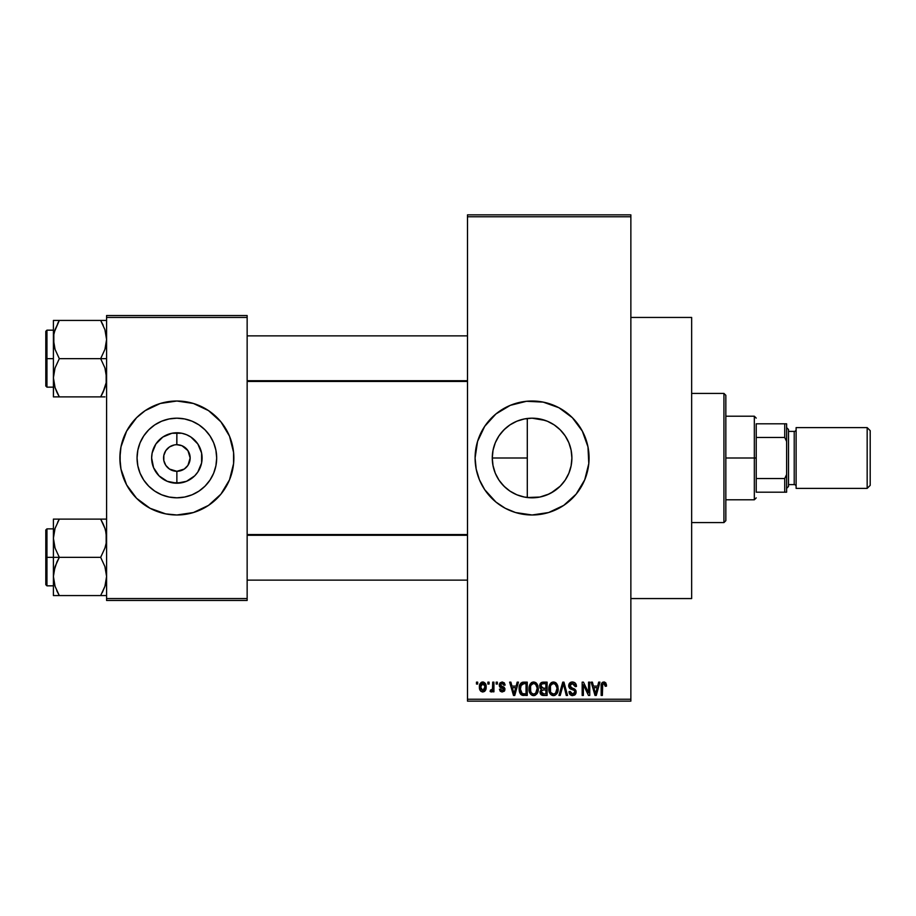 <?xml version="1.0" encoding="UTF-8"?>
<svg xmlns="http://www.w3.org/2000/svg" width="916" height="916" viewBox="0 0 916 916"><rect width="100%" height="100%" fill="white"/><g stroke="black" fill="none" stroke-linecap="round" stroke-linejoin="round"><path stroke-width="1.37" d="M165.83 465.42L163.827 460.599L163.827 455.401L165.807 450.615L169.483 446.939L174.269 444.958L171.784 445.714M167.468 467.4L165.807 465.385L169.483 469.061L176.868 471.293L176.868 483.224A25.224 25.224 0 0 1 151.644 458A25.224 25.224 0 0 1 176.868 432.776L176.754 444.707M545.364 495.533L539.879 497.045L527.295 497.525L532.082 497.812A39.812 39.812 0 0 1 492.27 458A39.812 39.812 0 0 1 532.082 418.188L524.444 418.921M511.643 492.167L516.784 494.755M516.945 494.823L522.589 496.667M500.102 481.724L504.842 487.037L510.006 491.136M492.991 465.546L492.27 457.966L492.957 450.638L492.27 457.966L492.934 465.259L495.247 473.103M495.361 473.389L496.243 475.335M496.232 440.676L495.361 442.611M510.006 424.864L504.842 428.963L500.125 434.264M524.192 418.978L516.933 421.177M516.796 421.234L515.284 421.91M532.013 401.013A56.987 56.987 0 0 0 526.563 401.277M526.437 401.3A56.987 56.987 0 0 0 521.021 402.101M520.906 402.124A56.987 56.987 0 0 0 484.747 426.272M484.656 426.398A56.987 56.987 0 0 0 481.85 431.093M477.545 441.455A56.987 56.987 0 0 0 475.095 457.977L477.545 441.455L484.701 426.341L495.934 413.952L510.269 405.353L526.494 401.288L543.199 402.113L558.943 407.746L572.374 417.707L582.336 431.138L587.969 446.882L588.793 463.588L584.729 479.812L576.13 494.148L563.741 505.38L548.627 512.536L532.082 514.987A56.987 56.987 0 0 1 475.095 458A56.987 56.987 0 0 1 532.082 401.013A56.987 56.987 0 0 1 589.068 458A56.987 56.987 0 0 1 532.082 514.987L515.536 512.536L505.22 508.254L495.934 502.048L484.701 489.659L479.434 479.812L476.194 469.118A56.987 56.987 0 0 0 481.805 484.816M481.85 484.908A56.987 56.987 0 0 0 484.656 489.602M484.747 489.728A56.987 56.987 0 0 0 520.906 513.876M521.021 513.899A56.987 56.987 0 0 0 526.437 514.7M526.563 514.723A56.987 56.987 0 0 0 532.013 514.987M630.861 598.56L691.649 598.56L691.649 317.44L630.861 317.44L691.649 317.44L691.649 598.56L630.861 598.56M178.746 444.832L181.952 445.714L176.868 444.707A13.293 13.293 0 0 0 163.575 458A13.293 13.293 0 0 0 176.868 471.293A13.293 13.293 0 0 1 163.575 458A13.293 13.293 0 0 1 176.868 444.707L178.609 444.821M169.483 469.061L174.99 471.168M175.769 471.248L176.983 471.293M165.224 464.423L165.807 465.385M165.807 450.615L165.224 451.577M176.868 497.812A39.812 39.812 0 0 1 137.056 458A39.812 39.812 0 0 1 176.868 418.188L184.631 418.955L192.108 421.211L198.99 424.898L205.024 429.844L209.97 435.879L213.657 442.76L215.913 450.237L216.68 458L215.913 465.763L213.657 473.24L209.97 480.121L205.024 486.156L198.99 491.102L192.108 494.789L184.631 497.045L176.868 497.812L169.105 497.045L161.628 494.789L154.747 491.102L148.713 486.156L143.766 480.121L140.079 473.24L137.824 465.763L137.056 458L137.824 450.237L140.079 442.76L143.766 435.879L148.713 429.844L154.747 424.898L161.628 421.211L169.105 418.955L176.868 418.188A39.812 39.812 0 0 1 216.68 458A39.812 39.812 0 0 1 176.868 497.812M160.254 403.487A56.987 56.987 0 0 0 120.981 446.871L126.614 431.138L136.576 417.707L145.209 410.62L160.323 403.464L176.868 401.013L193.413 403.464L208.527 410.62L220.916 421.852L229.515 436.188L233.58 452.412L233.58 463.588L229.515 479.812L220.916 494.148L208.527 505.38L193.413 512.536L176.868 514.987A56.987 56.987 0 0 1 119.882 458A56.987 56.987 0 0 1 176.868 401.013A56.987 56.987 0 0 0 165.785 402.101M165.716 402.113A56.987 56.987 0 0 0 160.392 403.441M119.882 458.057A56.987 56.987 0 0 0 120.969 469.106L119.882 458L120.981 446.882A56.987 56.987 0 0 0 119.882 457.943M160.392 512.559A56.987 56.987 0 0 0 165.716 513.887L150.006 508.254L136.576 498.293L126.614 484.862L120.981 469.118A56.987 56.987 0 0 0 160.254 512.513M189.91 460.599L190.162 458L187.929 465.385L184.253 469.061L176.868 471.293L183.166 469.713M188.513 451.577L186.269 448.6L181.952 445.714L187.929 450.615L190.162 458M467.492 216.76L467.492 699.24L630.861 699.24L630.861 216.76L467.492 216.76L467.492 214.859L630.861 214.859L630.861 216.76L630.861 214.859L467.492 214.859L467.492 701.141L630.861 701.141L630.861 216.76L467.492 216.76M487.873 684.046L487.873 682.145L489.087 682.145L489.087 684.046L487.873 684.046L489.087 684.046L489.087 682.145L487.873 682.145L489.087 682.145L489.087 684.046L487.873 684.046L487.873 682.145L487.873 684.046M492.361 691.099L492.705 690.275L491.274 691.992L490.117 691.466L490.461 690.092L492.487 689.13L492.705 682.145L493.919 682.145L493.919 691.82L492.705 691.82L492.705 690.275L491.56 691.946L490.117 691.466L490.461 690.092L492.293 689.622L492.705 687.16L492.487 689.13L490.461 690.092L490.117 691.466L491.274 691.992L492.705 690.275L492.705 691.82L493.919 691.82L493.919 682.145L492.705 682.145L493.919 682.145L493.919 691.82L492.705 691.82M496.163 684.046L496.163 682.145L497.377 682.145L497.377 684.046L496.163 684.046L497.377 684.046L497.377 682.145L496.163 682.145L497.377 682.145L497.377 684.046L496.163 684.046L496.163 682.145L496.163 684.046M499.277 685.099L500.033 682.867L502.197 681.973L504.315 682.878L505.14 685.076L503.937 685.26L502.472 683.382L500.594 684.241L500.789 685.729L504.075 687.195L504.922 688.66L504.235 691.237L501.968 691.981L500.239 691.237L499.449 689.221L500.651 689.05L501.086 690.183L502.472 690.595L503.663 688.981L500.079 687.252L499.277 685.099L503.766 689.427L502.197 690.607L500.651 689.05L499.449 689.221L502.243 691.992L504.968 689.233L500.48 684.859L502.105 683.359L503.937 685.26L505.14 685.076L502.197 681.973L499.289 684.79M517.174 682.145L516.132 686.118L517.174 682.145L518.445 682.145L514.758 695.439L513.487 695.439L509.628 682.145L510.899 682.145L511.941 686.118L516.132 686.118L511.941 686.118L510.899 682.145L509.628 682.145L513.487 695.439L514.758 695.439L518.445 682.145L517.174 682.145L518.445 682.145L514.758 695.439L513.487 695.439L509.628 682.145L510.899 682.145M533.639 681.973L536.467 683.222L538.035 686.256L538.104 690.95L537.051 693.675L535.253 695.267L533.055 695.576L530.765 694.339L529.437 692.027L529.597 685.111L531.211 682.821L533.639 681.973L530.169 684L528.979 688.786C528.761 692.462 530.318 694.74 533.627 695.61C537.005 694.717 538.562 692.393 538.299 688.614L537.108 684.057L534.681 682.111M553.493 681.973L556.321 683.222L557.89 686.256L558.119 689.794L556.917 693.675L555.119 695.267L552.909 695.576L550.619 694.339L549.291 692.027L549.463 685.111L551.066 682.821L553.493 681.973L550.035 684L548.833 688.786C548.627 692.462 550.173 694.74 553.482 695.61C556.859 694.717 558.417 692.393 558.153 688.614L556.962 684.057L554.546 682.111M603.896 681.973L605.9 683.084L606.507 686.118L605.304 686.29L604.457 683.691L602.717 684.126L602.362 695.439L601.159 695.439L601.365 684.218L602.201 682.592L603.896 681.973C601.766 682.512 600.862 684 601.159 686.416L601.159 695.439L602.362 695.439L602.533 684.527L603.839 683.531L605.304 686.29L606.507 686.118L605.785 682.912L604.446 682.019M476.194 469.118L475.095 458M598.675 682.145L597.633 686.118L598.675 682.145L599.946 682.145L596.27 695.439L594.999 695.439L591.141 682.145L592.412 682.145L593.453 686.118L597.633 686.118L593.453 686.118L592.412 682.145L591.141 682.145L594.999 695.439L596.27 695.439L599.946 682.145L598.675 682.145L599.946 682.145L596.27 695.439L594.999 695.439L591.141 682.145L592.412 682.145M588.553 682.145L588.553 692.782L588.553 682.145L589.755 682.145L589.755 695.439L588.473 695.439L583.366 684.779L583.366 695.439L582.164 695.439L582.164 682.145L583.458 682.145L588.553 692.782L583.458 682.145L582.164 682.145L582.164 695.439L583.366 695.439L583.366 684.779L588.473 695.439L589.755 695.439L589.755 682.145L588.553 682.145L589.755 682.145L589.755 695.439L588.473 695.439M568.721 686.313L569.718 683.05L572.076 681.985L574.836 682.718L576.439 686.038L575.248 686.634L574.469 684.435L572.649 683.542L570.977 683.84L569.935 685.328L570.462 687.275L574.744 689.095L575.912 690.664L575.912 693.366L574.675 695.049L572.294 695.599L569.981 694.465L569.042 691.649L570.244 691.466L570.863 693.332L572.637 694.065L574.447 693.332L574.893 691.569L574.114 690.24L569.718 688.454L568.687 685.832L570.531 688.992L574.527 690.572L574.904 691.923L572.637 694.065L570.244 691.466L569.042 691.649C569.111 694.065 570.325 695.381 572.672 695.61L576.118 691.969L569.901 685.809L572.351 683.531L575.248 686.634L576.462 686.462C576.404 683.748 575.076 682.26 572.454 681.973C570.084 682.134 568.825 683.428 568.687 685.832L568.71 685.454M562.893 685.798L560.226 695.439L558.966 695.439L562.756 682.145L563.947 682.145L567.531 695.439L566.271 695.439L563.42 683.702L560.226 695.439L558.966 695.439L560.226 695.439L563.42 683.702L566.271 695.439L567.531 695.439L563.947 682.145L562.756 682.145L563.947 682.145L567.531 695.439L566.271 695.439L563.42 683.702M543.36 682.145C540.932 682.248 539.707 683.554 539.684 686.05L540.165 683.817L541.482 682.477L547.104 682.145L547.104 695.439L542.684 695.404L540.921 694.557L540.039 691.695L541.333 689.313L539.684 686.05L541.333 689.313L540.028 692.095L543.348 695.439L547.104 695.439L547.104 682.145L543.36 682.145L547.104 682.145L547.104 695.439L543.348 695.439M520.048 684.286L523.7 682.145C520.334 682.844 518.811 685.088 519.132 688.866L519.635 685.294L521.021 682.993L527.25 682.145L527.25 695.439L521.147 694.752L519.658 692.485L519.132 688.866L521.948 695.198L527.25 695.439L527.25 682.145L523.7 682.145L527.25 682.145L527.25 695.439M479.411 687.08L480.053 683.737L481.404 682.305L483.614 682.088L485.48 683.702L486.018 688.66L484.381 691.511L482.366 691.958L480.579 690.973L479.411 687.08C479.24 689.759 480.362 691.397 482.778 691.992C485.228 691.374 486.35 689.702 486.144 686.977C486.35 684.263 485.228 682.592 482.778 681.973C480.305 682.603 479.183 684.309 479.411 687.08L479.411 687.08M476.48 684.046L476.48 682.145L477.683 682.145L477.683 684.046L476.48 684.046L477.683 684.046L477.683 682.145L476.48 682.145L477.683 682.145L477.683 684.046L476.48 684.046L476.48 682.145L476.48 684.046M106.588 315.539L247.148 315.539L247.148 317.44L106.588 317.44L106.588 598.56L247.148 598.56L247.148 315.539L106.588 315.539L106.588 317.44L106.588 315.539M176.868 401.013A56.987 56.987 0 0 1 233.855 458A56.987 56.987 0 0 1 176.868 514.987L165.75 513.887M106.588 600.461L247.148 600.461L247.148 317.44L106.588 317.44L106.588 600.461L106.588 598.56L247.148 598.56L247.148 600.461L106.588 600.461M176.868 514.987A56.987 56.987 0 0 0 187.952 513.899M188.02 513.887A56.987 56.987 0 0 0 193.345 512.559M193.482 512.513A56.987 56.987 0 0 0 233.855 458.057M233.855 457.943A56.987 56.987 0 0 0 193.482 403.487M193.345 403.441A56.987 56.987 0 0 0 188.02 402.113M233.58 463.588L233.58 452.412M231.404 441.455L229.515 436.188M203.73 407.746L202.986 407.345M120.156 452.412L120.156 463.588M122.332 474.545L124.221 479.812M150.006 508.254L150.751 508.655M209.97 480.121L213.657 473.24M198.99 424.898L192.108 421.211M143.766 435.879L140.079 442.76M154.747 491.102L161.628 494.789M177.967 444.752L176.868 444.707L176.868 432.776A25.224 25.224 0 0 1 202.093 458A25.224 25.224 0 0 1 176.868 483.224L167.216 481.301L159.029 475.839L153.567 467.652L151.644 458L152.125 453.077L155.892 443.985L162.853 437.024L171.945 433.257L181.792 433.257L186.52 434.699L190.883 437.024L197.845 443.985L201.612 453.077L201.612 462.924L197.845 472.015L194.707 475.839L186.52 481.301L176.868 483.224L176.868 471.293A13.293 13.293 0 0 0 190.162 458A13.293 13.293 0 0 0 176.868 444.707A13.293 13.293 0 0 1 190.162 458A13.293 13.293 0 0 1 176.868 471.293L175.128 471.179M187.929 465.385L188.513 464.423M467.492 701.141L467.492 699.24L630.861 699.24L630.861 701.141L467.492 701.141M538.757 497.251L532.173 497.812M525.589 418.715L532.082 418.188A39.812 39.812 0 0 1 571.893 458A39.812 39.812 0 0 1 532.082 497.812L539.913 497.033L549.131 493.976M555.211 490.404L554.237 491.079M569.374 444.042L571.115 450.157L571.893 457.989L571.126 465.763L568.87 473.24L565.183 480.121L560.226 486.156L564.6 480.969M565.149 480.179L567.176 476.812M532.082 497.812L524.318 497.045L516.842 494.789L509.96 491.102L503.926 486.156L498.98 480.121L495.293 473.24L493.037 465.763L492.27 458L493.037 450.237L495.293 442.76L498.98 435.879L503.926 429.844L509.96 424.898L516.842 421.211L524.318 418.955L532.082 418.188L539.89 418.955L547.321 421.211L554.203 424.898L560.237 429.844L565.183 435.879L568.87 442.76L571.126 450.203L571.893 458L571.115 465.843L569.294 472.152M567.577 439.955L568.847 442.714M564.531 434.94L565.161 435.844M559.916 429.535L557.352 427.234M547.367 421.234L549.589 422.242M547.402 421.257L539.902 418.955L532.082 418.188L545.249 420.421M518.376 420.616L522.601 419.333M505.643 428.23L508.758 425.734M511.655 423.822L513.51 422.78M500.422 433.863L503.136 430.669M498.132 437.207L498.556 436.52M493.277 449.08L494.938 443.676M495.121 472.793L493.323 467.103M502.346 484.472L500.434 482.148M498.544 479.457L498.109 478.759M508.758 490.266L505.643 487.77M503.124 485.331L502.357 484.495M520.151 495.98L518.376 495.384M515.273 494.09L513.51 493.209M527.295 497.525L527.295 458L492.27 458L527.295 458L527.295 418.475L527.295 497.525L525.589 497.285M532.15 514.987A56.987 56.987 0 0 0 537.612 514.712M537.726 514.7A56.987 56.987 0 0 0 543.142 513.899M543.257 513.876A56.987 56.987 0 0 0 572.351 498.327M572.408 498.27A56.987 56.987 0 0 0 572.408 417.73M572.351 417.673A56.987 56.987 0 0 0 543.257 402.124M543.142 402.101A56.987 56.987 0 0 0 537.726 401.3M537.612 401.288A56.987 56.987 0 0 0 532.15 401.013M479.434 479.812L480.03 481.186M510.269 510.647L511.128 510.991M550.928 493.071L560.226 486.156L554.203 491.102L547.321 494.789L539.845 497.045M571.893 457.989L571.115 450.168L568.825 442.657L565.126 435.798L560.214 429.833M606.369 684.47L606.507 685.706M606.507 686.118L605.281 685.855M604.64 683.828L603.61 683.542M603.839 683.531L602.533 684.527L602.362 686.313L602.533 684.527L603.839 683.531M602.362 695.439L601.159 695.439L601.159 686.416M601.365 684.218L601.583 683.496M601.949 682.867L602.808 682.191M596.098 691.546L597.232 687.676L593.866 687.676L595.045 692.004L593.866 687.676L597.232 687.676L595.549 694.053L594.862 691.328L595.549 694.053L595.938 692.164M583.366 695.439L582.164 695.439L582.164 682.145L583.458 682.145M576.221 684.802L576.382 685.512M576.462 686.462L575.248 686.634L574.469 684.435M572.947 683.576L571.412 683.657M569.992 685.099L569.958 686.336M570.863 687.572L571.882 687.996M575.626 690.057L575.912 690.664M575.935 690.721L576.072 691.317M576.107 692.324L575.912 693.355M575.901 693.401L575.214 694.568M572.294 695.599L571.561 695.462M571.206 695.347L569.981 694.465M569.271 693.137L569.099 692.393M569.065 692.027L570.302 691.969M572.134 694.019L573.084 694.03M573.244 694.007L574.069 693.687M574.893 692.233L574.332 690.389M574.435 690.469L574.904 691.923L574.527 690.572L572.626 689.679L573.542 689.977M571.985 689.508L572.626 689.679M571.664 689.416L570.313 688.878M569.718 688.454L568.79 686.794M569.26 683.657L568.939 684.344M569.271 683.645L570.279 682.569M570.302 682.546L570.874 682.248M570.954 682.225L571.71 682.031M576.221 684.79L575.855 683.897M570.897 687.584L570.279 687.069M562.756 682.145L558.966 695.439L562.756 682.145M563.661 684.744L563.901 685.798M557.466 685.019L557.878 686.198M558.153 688.614L558.142 689.21M558.107 689.817L557.97 690.904M557.741 691.901L557.523 692.519M557.959 690.95L556.928 693.652M554.077 695.576L555.119 695.267M552.909 695.576L552.165 695.381M551.821 695.233L550.963 694.672M550.184 693.813L548.947 690.504M549.52 692.622L549.291 692.027M548.833 688.786L548.844 689.359M548.89 687.55L549.131 686.13M551.489 682.523L552.978 682.008M555.531 682.546L556.31 683.21M548.89 687.538L548.844 688.156M553.23 694.053L555.176 693.527M552.52 693.893L551.008 692.691L552.989 694.019M550.447 686.015L550.55 691.832L550.047 688.821C549.818 685.981 550.974 684.218 553.504 683.531C555.966 684.172 557.111 685.866 556.951 688.592L555.531 693.24L556.951 688.592C557.226 691.523 556.069 693.343 553.482 694.065L551.02 692.702M553.287 683.542L555.44 684.298L553.058 683.554L550.711 685.386L550.047 688.385L550.55 691.832M552.726 693.962L553.711 694.053M556.917 687.744L555.176 684.08M556.562 686.038L555.737 684.607M541.333 694.935L540.532 694.019M540.245 693.423L540.074 692.759M540.039 687.95L540.566 688.752M539.81 687.275L540.028 687.939M539.73 685.271L539.89 684.504M540.921 694.557L542.032 695.267M543.509 688.363L545.902 688.363L545.902 683.702L543.337 683.702L545.902 683.702L545.902 688.363L541.596 687.87L541.138 684.756L540.887 686.038L543.509 688.363L540.887 686.038L541.528 684.218L543.337 683.702L541.928 683.943M543.085 693.87L545.902 693.893L545.902 689.92L542.364 690.046L541.23 691.878L542.364 690.046L545.902 689.92L545.902 693.893L543.795 693.893L541.23 691.878L541.768 693.412L543.245 693.881M541.241 691.591L541.264 692.359M543.623 689.92L541.471 690.756M537.612 685.019L538.013 686.198M538.287 688.019L538.299 688.614M538.253 689.817L537.074 693.652M537.875 691.901L537.669 692.519M535.219 695.278L534.223 695.576M533.055 695.576L532.31 695.381M531.967 695.233L531.108 694.672M529.666 692.622L529.437 692.027M529.952 693.229L529.093 690.504M528.979 688.786L528.99 689.359M529.036 687.55L529.276 686.13M531.624 682.523L533.112 682.008M535.665 682.546L536.455 683.21M529.116 686.92L528.99 688.156M533.375 694.053L535.322 693.527M533.135 694.019L531.154 692.702M530.788 692.049L530.181 688.821L531.154 692.691M533.204 683.554L530.856 685.386L530.181 688.821C529.963 685.981 531.12 684.218 533.639 683.531L533.204 683.554M533.421 683.542L535.242 684.034L533.639 683.531C536.112 684.172 537.257 685.866 537.085 688.592L535.665 693.24L537.085 688.592C537.36 691.523 536.204 693.343 533.616 694.065L533.845 694.053M530.582 686.015L530.696 691.832M537.051 687.744L535.585 684.298M536.707 686.038L535.883 684.607M523.86 695.439L522.418 695.324M521.147 694.752L520.506 694.099L521.147 694.752M520.025 693.32L519.658 692.485M519.647 692.439L519.383 691.5M519.429 691.729L519.154 689.782M519.177 687.71L519.315 686.576M519.635 685.283L520.002 684.401M520.002 684.378L519.532 685.615M523.128 682.168L522.005 682.409M520.551 691.156L520.448 690.572M523.15 683.737L520.826 685.637L523.86 683.702L526.036 683.702L526.036 693.893L522.177 693.618L520.334 688.889L520.654 686.187M520.403 690.217L522.383 693.71M521.204 692.725L522.177 693.618L526.036 693.893L526.036 683.702L523.62 683.702M522.177 693.618L523.895 693.893L522.177 693.618M521.261 684.767L520.357 689.553M514.597 691.546L514.036 694.053L512.353 687.676L515.719 687.676L514.597 691.546L515.719 687.676L512.353 687.676L513.716 692.691M514.277 692.794L514.426 692.164M505.14 685.076L503.937 685.26L503.777 684.527M503.731 684.401L503.331 683.794M502.472 683.382L501.487 683.439M502.105 683.359L500.48 684.859L500.857 685.786M500.502 684.538L501.67 686.164M500.789 685.729L501.979 686.267L500.72 685.637M504.796 690.321L504.51 690.904M499.449 689.221L500.777 689.656M501.831 690.572L502.747 690.561M502.472 690.595L503.766 689.427L501.991 688.076L503.457 688.706M503.731 689.702L503.376 688.626M501.464 687.893L500.434 687.469L501.464 687.893M499.415 686.198L499.77 686.92M499.312 684.504L500.033 682.867M491.274 691.992L490.117 691.466L491.274 691.992M490.461 690.092L491.674 690.195M491.331 690.263L492.487 689.13L492.705 682.145M485.824 684.492L486.018 685.305M486.144 686.553L486.133 687.401M485.778 689.599L482.995 691.981M481.198 691.511L480.602 690.996M480.087 690.286L479.824 689.714M479.537 685.374L480.19 683.496M481.438 682.294L482.331 682.008M479.549 688.74L479.801 689.656M484.381 691.511L485.011 690.95M485.491 690.263L485.766 689.645M481.679 683.76L480.694 685.832M484.862 688.145L484.942 686.989L482.812 690.607L484.266 689.771L484.919 686.393L484.243 684.172L482.457 683.382L484.919 686.393M481.015 689.29L482.812 690.607L480.625 686.989L481.232 689.679M480.808 685.248L480.625 686.989L483.041 683.382M484.85 685.752L484.644 684.905M595.045 692.004L595.228 692.691M595.354 693.229L595.549 694.053M550.653 692.049L551.008 692.691M552.222 683.828L551.512 684.332M551.203 684.653L550.711 685.386M532.368 683.828L531.646 684.332M531.349 684.653L530.856 685.386M520.826 685.637L520.368 688.065M514.036 694.053L514.151 693.423M480.637 686.405L480.637 687.572M480.705 688.156L480.82 688.74M482.514 690.584L483.098 690.584M484.266 689.771L484.747 688.717M484.243 684.172L483.327 683.451M231.404 474.545L229.515 479.812M122.332 441.455L124.221 436.188M181.792 433.257L171.945 433.257M159.029 440.161L155.892 443.985M159.029 475.839L162.853 478.976M171.945 482.743L181.792 482.743M194.707 475.839L197.845 472.015M197.845 443.985L190.883 437.024M723.938 393.411L725.838 395.311L725.838 520.689L723.938 522.589L691.649 522.589L723.938 522.589L723.938 393.411L691.649 393.411L723.938 393.411L723.938 522.589L725.838 520.689L725.838 395.311L723.938 393.411M53.838 543.257L53.403 538.23L53.403 557.34L59.311 557.34L55.063 548.111L53.403 538.23L55.04 528.418L59.311 519.12L100.668 519.12L104.916 528.349L106.153 533.204L106.164 543.177L104.939 548.043L100.668 557.34L59.311 557.34L55.063 548.111L53.838 543.257M53.403 528.853L46.945 528.853L46.945 585.839L45.8 584.694L45.8 529.998L45.8 557.34L46.945 557.34L46.945 528.853L46.945 557.34L53.403 557.34L53.403 576.462L55.04 566.649L59.311 557.34L100.668 557.34L104.916 566.58L106.588 576.462L104.939 586.274L100.668 595.572L59.311 595.572L55.063 586.343L53.403 576.462L53.403 595.572L106.153 595.572M53.632 580.137L53.826 581.408M54.388 584.03L55.04 586.274M56.758 590.648L59.311 595.572L56.941 595.572L59.311 595.572L55.063 586.343L53.403 576.462L53.403 595.572L55.052 595.572L53.403 595.572M105.603 530.662L106.588 538.23L106.164 543.177L104.939 548.043L100.668 557.34L104.916 566.58L106.588 576.462L104.939 586.274L100.668 595.572L103.05 595.572L100.668 595.572L104.928 586.309L102.306 592.56M105.558 584.19L106.13 581.58M106.348 534.555L106.164 533.284M103.222 524.044L104.928 528.383M101.768 521.09L100.668 519.12L106.588 519.12L59.311 519.12L55.052 528.383L59.311 519.12L53.403 519.12L53.403 557.34L46.945 557.34L46.945 585.839L46.945 557.34L45.8 557.34L45.8 529.998L46.945 528.853M57.651 522.189L59.311 519.12L53.403 519.12L53.403 538.23L54.422 530.536M45.8 557.34L45.8 584.694L45.8 557.34M55.052 595.572L59.311 595.572L56.929 591.026M56.929 561.909L59.311 557.34L53.403 557.34L53.403 576.462L53.826 571.515L56.929 561.909M53.632 534.555L55.04 528.418L59.311 519.12M55.052 519.12L56.929 519.12M100.668 519.12L103.21 524.009L100.668 519.12M105.523 530.387L104.939 528.418L105.523 530.387M467.492 535.276L247.148 535.276L467.492 535.276M247.148 380.724L467.492 380.724L247.148 380.724M756.227 423.81L756.227 437.459L756.227 423.81L784.726 423.81L756.227 423.81M756.227 458L756.227 437.459L756.227 478.541L756.227 458L754.326 458L756.227 458M725.838 416.207L754.326 416.207L754.326 458L754.326 416.207L756.227 418.108M725.838 458L754.326 458L725.838 458M756.227 492.19L756.227 478.541L756.227 492.19L786.615 492.19L786.615 474.557L784.726 478.541L756.227 478.541L784.726 478.541L784.726 492.19L784.726 478.541L786.615 474.557L786.615 492.19L756.227 492.19M725.838 499.793L754.326 499.793L754.326 458L754.326 499.793L756.227 497.892M786.615 423.81L784.726 423.81L784.726 437.459L786.615 441.443L786.615 474.557L786.615 423.81L786.615 441.443L784.726 437.459L784.726 423.81L786.615 423.81M756.227 437.459L784.726 437.459L756.227 437.459M867.166 488.388L870.2 485.354L870.2 430.646L867.166 427.612L867.166 488.388L867.166 427.612L796.118 427.612L796.118 488.388L867.166 488.388L796.118 488.388L796.118 427.612L867.166 427.612L870.2 430.646L870.2 485.354L867.166 488.388M786.615 488.388L788.516 486.488L788.516 429.512L786.615 427.612L788.516 429.512L788.516 486.488L786.615 488.388M794.218 484.598A1.901 1.901 0 0 1 796.118 486.488A1.901 1.901 0 0 0 794.218 484.598L794.218 431.402L788.516 431.402L794.218 431.402A1.901 1.901 0 0 0 796.118 429.512A1.901 1.901 0 0 1 794.218 431.402L794.218 484.598L788.516 484.598L794.218 484.598M106.153 320.428L100.668 320.428L104.916 329.657L106.588 339.538L104.939 349.351L100.668 358.66L106.588 358.66L100.668 358.66L104.916 367.889L106.153 372.743L106.164 382.716L103.05 392.323L104.916 387.651L100.668 396.88L103.05 392.334L100.668 396.88L59.311 396.88L55.063 387.651L53.403 377.77L55.04 367.957L59.311 358.66L55.063 349.42L53.838 344.565L53.826 334.592L55.04 329.726L59.311 320.428L55.052 329.691M46.945 358.66L46.945 387.147L46.945 358.66L45.8 358.66L45.8 331.306L46.945 330.161L46.945 387.147L45.8 386.002L45.8 358.66L53.403 358.66L46.945 358.66L46.945 330.161L46.945 358.66M53.632 381.445L53.403 396.88L104.939 396.88M56.758 391.956L55.04 387.582M106.13 382.888L105.569 385.464M106.348 335.863L106.164 334.592M105.603 331.97L106.588 339.538L106.164 344.485L104.939 349.351L100.668 358.66L59.311 358.66L100.668 358.66L104.916 367.889L106.588 377.77L106.164 382.716L102.924 392.609M103.222 325.352L100.668 320.428L53.403 320.428L53.403 377.77L55.04 367.957L59.311 358.66L55.063 349.42L53.403 339.538L53.403 396.88L55.052 396.88L53.403 396.88M54.422 331.81L59.311 320.428L100.668 320.428L104.916 329.657M45.8 358.66L45.8 331.306L45.8 358.66M57.674 323.44L59.311 320.428L53.403 320.428L53.403 339.538L53.838 334.512M56.941 320.428L59.311 320.428L55.063 329.657M53.826 320.428L56.929 320.428M57.845 396.88L56.941 396.88L57.845 396.88M58.223 394.91L56.769 391.991L59.311 396.88L53.826 396.88M103.05 324.974L100.668 320.428L104.928 320.428M102.134 396.88L100.668 396.88L102.34 393.811M105.558 530.501L106.13 533.112M54.422 584.19L53.838 581.488M104.916 586.343L105.523 584.305M57.845 519.12L56.941 519.12M54.456 530.387L55.04 528.418M106.348 580.137L106.164 581.408M100.668 396.88L103.21 391.991M105.558 331.81L106.13 334.42M54.456 331.695L55.04 329.726M53.632 335.863L53.826 334.592M105.523 385.613L104.928 387.617M106.348 381.445L106.164 382.716M53.403 585.839L46.945 585.839M247.148 580.137L467.492 580.137M247.148 534.555L467.492 534.555M467.492 335.863L247.148 335.863M467.492 381.445L247.148 381.445M53.403 387.147L46.945 387.147M53.403 330.161L46.945 330.161"/></g></svg>
